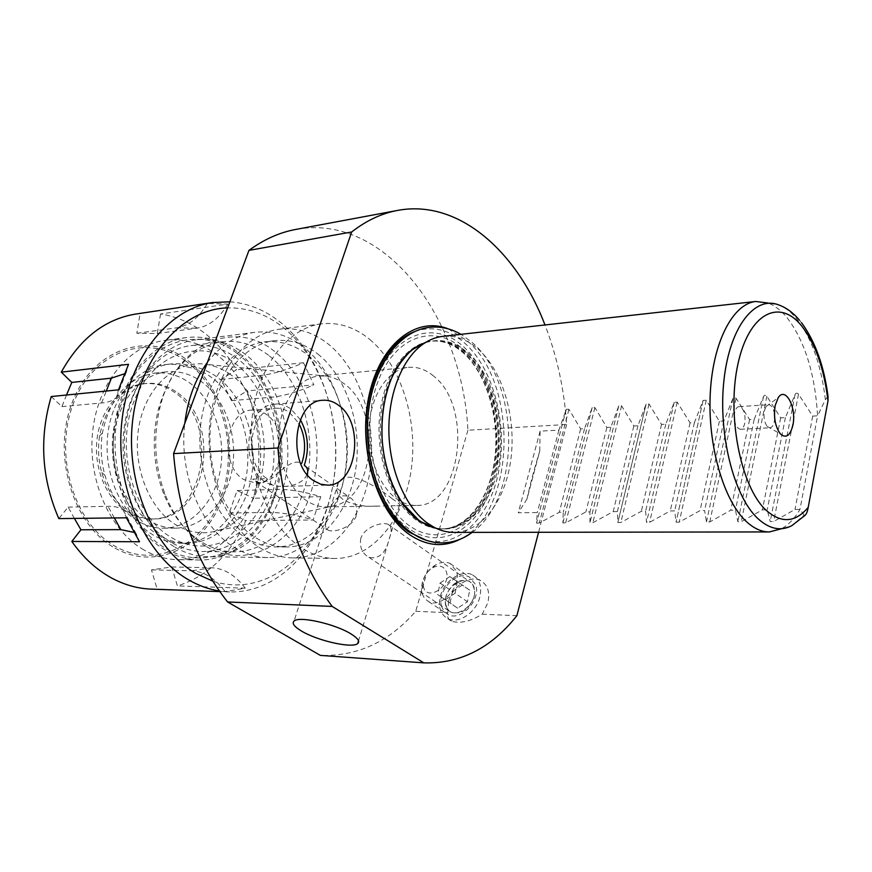 <?xml version="1.0" encoding="UTF-8"?>
<svg xmlns="http://www.w3.org/2000/svg" width="872" height="872" viewBox="0 0 872 872"><rect width="100%" height="100%" fill="white"/><g stroke="black" fill="none" stroke-linecap="round" stroke-linejoin="round"><path stroke-width="0.65" stroke-dasharray="4.36 3.27" d="M356.365 515.57C352.593 527.211 334.619 532.847 328.526 530.35C325.507 528.955 324.776 525.696 326.335 520.584L329.474 510.774C333.366 498.719 339.677 493.944 348.397 496.451C355.166 500.419 357.825 506.785 356.365 515.57M392.138 498.708C377.434 486.761 346.576 467.839 338.51 482.619C334.946 488.582 336.527 494.293 343.241 499.732C353.051 504.986 364.954 507.101 378.917 506.076L399.322 505.597C401.098 505.466 398.711 503.177 392.138 498.708M234.699 363.112C268.74 388.236 283.269 446.061 267.911 490.892C253.044 535.986 209.062 559.922 171.446 537.523C133.547 515.864 114.679 449.68 133.961 401.458C152.698 352.92 200.985 337.333 234.699 363.112M174.858 547.093C185.692 553.404 196.832 556.619 208.277 556.718C246.22 556.848 278.43 520.758 286.016 474.989C293.733 429.209 276.838 378.077 244.607 353.77C229.412 342.489 213.03 337.856 195.448 339.873C160.971 344.124 130.168 381.38 125.11 429.536C119.878 477.649 141.853 527.931 174.858 547.093M307.903 355.111C337.017 378.001 352.506 426.245 345.792 469.507C339.197 512.758 310.41 546.831 276.37 546.94C265.786 546.918 255.496 543.812 245.49 537.643C215.635 519.287 195.808 471.523 200.56 426.081C205.149 380.574 233.02 345.563 264.227 341.922C279.814 340.233 294.376 344.636 307.903 355.111M207.383 362.447C220.812 344.909 236.552 334.881 254.613 332.352C272.14 330.357 288.458 335.251 303.587 347.023C335.687 372.388 352.56 425.383 345.029 472.809C337.627 520.213 305.745 557.655 267.944 557.557C256.531 557.448 245.424 554.123 234.59 547.562C201.072 527.952 178.564 473.758 184.788 423.378M317.844 354.032C346.925 377.075 362.414 425.612 355.732 469.114C349.16 512.616 320.438 546.897 286.43 547.017C275.868 546.995 265.579 543.866 255.572 537.653C225.728 519.178 205.89 471.109 210.621 425.362C215.199 379.571 243.037 344.353 274.222 340.723C289.787 339.034 304.328 343.47 317.844 354.032M259.823 547.758C270.636 554.428 281.743 557.808 293.112 557.906C330.826 557.993 362.534 519.974 369.848 471.883C377.303 423.781 360.441 370 328.428 344.178C313.342 332.199 297.058 327.196 279.574 329.18C245.315 333.377 214.654 372.508 209.76 423.443C204.691 474.303 226.873 527.549 259.823 547.758M230.535 374.589C223.101 369.194 215.155 365.793 206.686 364.409C177.452 359.46 147.172 384.879 139.335 424.25C131.269 463.533 148.044 508.354 176.013 524.922C189.355 532.727 202.871 534.721 216.539 530.885C272.783 517.107 281.514 408.434 230.535 374.589M344.527 383.985L338.674 380.116L332.505 377.434L327.414 376.181L319.087 375.93C299.576 377.772 282.299 399.899 279.247 428.708C276.108 457.484 287.891 488.189 306.268 500.506C312.906 504.943 319.762 507.09 326.847 506.948L335.077 505.662C375.407 495.885 381.5 410.178 344.527 383.985M433.515 375.995C425.667 369.466 417.317 366.578 408.467 367.352C389.272 369.161 372.311 392.389 369.423 422.789C366.425 453.146 378.197 485.606 396.357 498.61C402.908 503.297 409.677 505.575 416.642 505.433C461.43 506.588 473.474 406.287 433.515 375.995M774.445 413.895C773.399 408.063 771.458 405.022 768.624 404.761L766.074 406.472L764.363 410.832C763.414 417.328 764.373 422.528 767.262 426.441L769.987 427.803C772.014 427.509 773.442 425.471 774.292 421.667L774.685 418.08M734.693 412.576C733.744 422.07 735.641 427.651 740.383 429.307C742.443 429.024 743.903 427.008 744.775 423.247C745.702 413.775 743.794 408.227 739.042 406.592C737.014 406.875 735.565 408.87 734.693 412.576M474.03 597.08C468.863 609.67 461.255 614.76 451.206 612.34C445.875 609.266 444.12 603.86 445.941 596.121C451.14 583.586 458.77 578.561 468.831 581.057C474.03 584.066 475.763 589.407 474.03 597.08M360.801 538.373C359.406 547.093 362.131 553.426 368.965 557.372C379.058 559.432 385.849 553.12 389.359 538.427C392.084 530.754 391.637 526.034 387.996 524.268C381.892 521.685 364.452 527.026 360.801 538.373M448.568 601.429L447.859 612.689C446.867 616.657 448.164 619.534 451.751 621.311C460.481 623.709 470.64 621.333 482.238 614.182L487.819 602.879C490.173 592.219 487.731 584.774 480.494 580.578C469.79 574.768 452.415 586.246 448.568 601.429M479.753 597.276C476.014 612.645 458.41 624.341 447.805 618.695C440.316 614.379 437.853 606.792 440.425 595.925C444.339 580.676 461.789 569.1 472.493 574.899C479.72 579.095 482.151 586.551 479.753 597.276M251.932 410.102C225.848 410.287 218.97 465.147 243.582 479.469L256.237 483.219C282.8 483.622 290.322 429.798 266.254 414.342C261.742 411.148 256.968 409.731 251.932 410.102L275.378 408.27C249.338 408.412 242.525 464.1 267.115 478.641L252.684 479.142C256.597 481.878 259.834 483.164 262.396 483.012L272.086 478.194C280.01 471.12 292.872 458.639 300.829 463.032M275.378 408.27C280.403 407.889 285.166 409.328 289.678 412.587L298.933 423.498M300.339 419.672L290.899 408.99C285.874 405.338 280.544 403.725 274.92 404.161C246.013 404.357 238.481 466.302 265.84 482.38L274.135 486.053L266.374 480.821C262.396 482.739 258.93 483.088 255.954 481.845L252.684 479.142M448.241 328.875L466.967 340.581C519.134 383.647 515.635 512.91 460.154 539.223M443.129 336.32C455.653 335.24 467.403 339.557 478.368 349.269C502.773 371.156 516.137 417.132 511.003 458.345C505.967 499.569 482.445 532.04 454.214 532.411M526.993 499.057C529.893 485.214 534.155 469.223 539.757 451.064L526.993 499.057L518.273 512.78L537.283 512.551L536.531 523.135L539.288 523.037L559.301 512.289L563.247 512.235L562.876 522.949L565.699 522.862L585.875 511.962L589.93 511.918L589.963 522.764L592.873 522.688L613.212 511.635L617.376 511.592L617.834 522.524L620.831 522.502L641.334 511.297L645.618 511.243L646.523 522.372L649.607 522.317L670.274 510.948L674.688 510.894L676.062 522.154L679.244 522.132L700.063 510.589L704.609 510.534L706.494 521.957L709.775 521.936L730.758 510.218L735.445 510.164L737.865 521.75L741.244 521.729L762.39 509.848L767.218 509.782L770.205 521.543L773.693 521.521L795.002 509.455L799.984 509.39L804.573 515.734M539.757 451.064L540.095 431.16L558.887 430.125L566.299 409.273L568.936 409.295L580.632 428.926L584.523 428.708L592.186 407.595L594.9 407.584L606.868 427.476L610.869 427.247L618.771 405.872L621.583 405.818L633.824 425.983L637.933 425.754L646.108 404.107L649.008 404.019L661.543 424.446L665.772 424.217L674.22 402.286L677.217 402.156L690.057 422.876L694.395 422.637L703.126 400.412L706.233 400.248L719.389 421.252L723.858 421.002L732.883 398.482L734.606 397.294L736.099 398.275L749.582 419.585L754.182 419.323L763.534 396.466C764.428 394.962 765.529 394.885 766.848 396.248L780.669 417.862L785.41 417.601L795.111 394.384C796.027 392.858 797.161 392.782 798.512 394.166L812.693 416.097L817.587 415.824L825.381 399.67C821.228 365.237 811.788 338.434 797.052 319.25C791.286 312.165 785.16 307.391 778.685 304.917L768.112 303.031C774.816 305.582 781.138 310.476 787.089 317.713C804.889 341.203 815.048 373.903 817.587 415.824L799.984 509.39C794.61 518.546 788.441 525.009 781.465 528.759L791.754 525.707L803.766 515.417M646.108 404.107L617.834 522.568L646.065 404.205M703.126 400.412L676.062 522.165L703.115 400.444M369.772 339.448C401.611 366.022 418.418 421.111 411.126 470.357C403.954 519.592 372.584 558.549 335.077 558.483C323.752 558.396 312.71 554.93 301.919 548.085C269.067 527.364 246.831 472.646 251.801 420.413C256.597 368.115 287.106 328.046 321.19 323.894C338.576 321.932 354.762 327.109 369.772 339.448M307.217 474.586L304.012 479.317C298.595 483.906 291.651 486.293 283.171 486.489L274.135 486.053M296.295 229.347C385.326 213.084 462.454 318.171 467.926 430.234L566.626 424.501C564.26 389.359 557.045 356.179 544.989 324.962M467.926 430.234L415.726 611.294C389.185 641.847 357.389 656.54 320.34 655.384L423.857 662.873M415.726 611.294L447.859 612.689M482.238 614.182L516.867 615.676M566.626 424.501L538.569 532.28M825.381 399.67L828.019 396.313M267.115 478.641L266.374 480.821M540.095 431.16L518.273 512.78M558.887 430.125L537.283 512.551M580.632 428.926L559.301 512.289M584.523 428.708L563.247 512.235M606.868 427.476L585.875 511.962M610.869 427.247L589.93 511.918M633.824 425.983L613.212 511.635M637.933 425.754L617.376 511.592M661.543 424.446L641.334 511.297M665.772 424.217L645.618 511.243M690.057 422.876L670.274 510.948M694.395 422.637L674.688 510.894M719.389 421.252L700.063 510.589M723.858 421.002L704.609 510.534M749.582 419.585L730.758 510.218M754.182 419.323L735.445 510.164M780.669 417.862L762.39 509.848M785.41 417.601L767.218 509.782M812.693 416.097L795.002 509.455M446.115 605.604C440.153 588.753 468.7 569.874 473.747 587.521C480.091 604.601 450.704 623.644 446.115 605.604M441.69 606.759C436.273 591.707 456.612 569.83 469.365 577.057L475.611 584.534C481.431 599.38 460.95 621.812 448.175 614.64L444.175 611.501L441.69 606.759M422.103 593.679L421.449 589.897C421.558 579.291 426.31 570.931 435.706 564.827C440.981 561.982 445.799 561.535 450.148 563.497L456.372 571.007C462.095 585.951 441.319 608.743 428.555 601.593L424.566 598.454L422.103 593.679M423.52 587.063L423.084 584.545C423.149 577.438 426.343 571.825 432.643 567.727C439.303 564.598 443.892 565.993 446.41 571.879C451.456 585.962 427.171 601.931 423.52 587.063M452.415 591.521L462.149 585.123L469.692 590.17L467.436 601.735L457.593 608.155L450.115 602.977L452.415 591.521L440.066 583.052L437.7 594.606L450.115 602.977M457.593 608.155L437.7 594.606M445.178 599.762L455.086 593.265L467.436 601.735M455.086 593.265L457.397 581.624L469.692 590.17M440.066 583.052L449.865 576.577L457.397 581.624M449.865 576.577L462.149 585.123M137.198 515.298L131.923 515.374C138.212 523.8 145.395 530.405 153.461 535.19C162.661 540.553 172.155 543.234 181.943 543.245C213.204 543.147 240.062 513.673 246.34 476.101C252.738 438.54 238.394 396.771 211.525 377.413C204.092 372.093 196.156 368.638 187.698 367.058L192.952 366.48C201.399 368.071 209.345 371.537 216.768 376.878C243.637 396.313 257.981 438.224 251.594 475.905C245.326 513.597 218.48 543.169 187.229 543.278C177.43 543.267 167.947 540.575 158.748 535.19C150.671 530.383 143.488 523.756 137.198 515.298C116.772 493.541 107.452 455.675 114.875 423.062C122.287 390.427 145.21 366.927 170.269 364.038C177.953 363.155 185.518 363.973 192.952 366.48M236.966 353.28C199.426 324.231 145.046 341.072 123.737 395.67C101.817 449.908 123.29 524.639 166.051 548.608C208.484 573.427 257.48 546.112 273.917 495.841C290.921 445.854 274.876 381.62 236.966 353.28M170.988 542.275C139.553 523.963 118.734 476.188 123.802 430.561C128.696 384.89 158.083 349.552 191.001 345.595C207.623 343.732 223.123 348.102 237.511 358.686C268.26 381.642 284.468 430.212 277.143 473.736C269.949 517.27 239.255 551.551 203.198 551.529C192.156 551.464 181.42 548.379 170.988 542.275M205.738 546.199C188.123 535.343 174.596 518.099 165.146 494.468C154.627 465.997 152.916 436.97 159.99 407.398C175.337 343.099 235.048 318.531 274.386 351.329C311.282 379.669 326.978 443.815 310.519 493.694C294.616 543.856 247.027 571.04 205.738 546.199M268.489 355.22C254.123 344.396 238.645 339.906 222.044 341.759C191.48 347.012 170.247 369.521 158.355 409.273C151.565 437.624 153.21 465.452 163.293 492.745C172.362 515.407 185.355 531.964 202.293 542.428C212.724 548.652 223.461 551.791 234.481 551.856C270.494 551.867 301.047 516.911 308.154 472.559C315.392 428.207 299.183 378.71 268.489 355.22M212.812 581.144C264.761 597.952 315.599 556.489 330.641 495.59C346.097 434.779 326.259 361.64 282.877 327.218C265.971 313.953 247.55 307.511 227.614 307.892M229.881 301.799C248.03 303.194 264.805 309.963 280.195 322.106C322.248 355.634 343.481 423.77 333.039 484.363C322.749 544.913 280.283 593.102 229.576 591.946L219.319 590.987M151.717 589.134L157.167 589.123L151.477 569.874L171.73 566.942L177.398 585.919C208.103 576.021 230.895 554.254 245.784 520.617L229.249 512.987L237.086 490.544L253.469 498.228C262.483 461.735 260.27 425.972 246.841 390.95L231.527 400.662L220.998 379.429L236.465 369.761C227.472 354.555 216.43 342.042 203.34 332.199C190.194 322.433 175.937 316.373 160.568 313.996L227.745 304.11L207.307 303.445L136.315 313.964M137.547 520.922C122.069 511.374 111.18 496.135 104.902 475.196C101.076 461.332 100.247 447.282 102.406 433.046C109.828 397.926 127.203 377.958 154.54 373.14C166.879 371.919 178.455 375.069 189.268 382.59C213.139 399.441 226.044 436.033 220.474 469.016C215.013 502.021 191.295 527.865 163.718 528.214C154.704 528.29 145.984 525.86 137.547 520.922M175.784 391.604C166.399 385.173 156.371 382.47 145.7 383.473C121.481 387.637 106.101 405.12 99.582 435.935C97.697 448.306 98.416 460.514 101.752 472.559C107.212 490.762 116.706 504.06 130.244 512.442C137.798 516.878 145.613 519.047 153.712 518.938C207.1 520.246 223.079 421.002 175.784 391.604M128.13 512.474C106.831 499.95 93.304 468.482 97.086 438.78C100.76 409.044 120.892 385.98 143.586 383.691C154.257 382.688 164.285 385.391 173.67 391.8C220.965 421.154 204.975 520.268 151.586 518.96C143.488 519.069 135.672 516.911 128.13 512.474M149.472 520.802C125.219 506.49 109.61 470.139 113.785 435.728C117.84 401.284 140.686 374.589 166.389 371.864C178.727 370.633 190.314 373.816 201.127 381.413C224.998 398.417 237.903 435.281 232.355 468.515C226.905 501.76 203.22 527.811 175.643 528.16C166.628 528.236 157.897 525.783 149.472 520.802M143.956 549.981C109.948 530.688 87.287 479.927 92.683 431.28C97.904 382.568 129.645 344.8 165.179 340.342C183.436 338.205 200.429 342.87 216.169 354.337C249.425 378.938 266.778 430.703 258.701 477.038C250.765 523.374 217.379 559.889 178.161 559.661C166.443 559.53 155.042 556.303 143.956 549.981M165.473 550.199C131.432 530.634 108.706 479.099 114.069 429.722C119.246 380.29 150.998 342.031 186.521 337.573C204.767 335.448 221.761 340.211 237.489 351.863C270.723 376.857 288.076 429.318 280.065 476.265C272.184 523.2 238.895 560.227 199.688 560.009C187.971 559.879 176.569 556.609 165.473 550.199M171.73 566.942L211.722 567.781C224.05 568.282 235.244 575.084 245.294 588.197L225.107 591.565L157.167 589.123M245.294 588.197L177.398 585.919M237.086 490.544L276.816 489.421C289.253 489.192 303.892 491.601 320.754 496.669L313.179 519.995L245.784 520.617M320.754 496.669L253.469 498.228M220.998 379.429L260.597 375.472C272.969 374.121 287.27 369.87 303.489 362.73L313.855 384.857L246.841 390.95M303.489 362.73L236.465 369.761M131.923 515.374C111.507 493.694 102.188 455.958 109.621 423.476C117.033 390.95 139.956 367.515 165.015 364.627C172.71 363.755 180.264 364.561 187.698 367.058M74.371 518.415L68.169 507.112L58.816 518.6M66.501 395.016L61.923 406.603L51.23 396.542M160.568 313.996L157.276 333.496L136.828 333.278L140.098 313.506M229.249 512.987L269.045 512.431C281.503 512.376 296.208 514.894 313.179 519.995M151.477 569.874L191.491 570.811C203.83 571.334 215.035 578.256 225.107 591.565M231.527 400.662L271.138 397.272C283.509 396.095 297.755 391.953 313.855 384.857M157.276 333.496L196.898 328.166C209.095 326.292 219.373 318.269 227.745 304.11M136.828 333.278L176.46 327.861C188.657 325.954 198.936 317.822 207.307 303.445M61.923 406.603L101.555 402.973C108.64 402.308 113.589 400.444 116.401 397.36L118.483 389.839M124.62 373.75L126.331 372.126L128.533 364.311M134.201 532.432L136.326 534.013L139.52 541.763M68.169 507.112L107.965 506.316C115.05 506.185 120.183 507.526 123.366 510.327L126.407 517.805M414.592 331.589C432.25 325.529 448.971 329.376 464.743 343.132C493.214 368.529 507.559 423.127 499.046 469.55C490.751 516.017 459.664 548.76 426.31 540.302M408.837 528.617C375.047 505.651 357.629 435.793 374.284 385.293C390.449 334.445 433.035 318.781 462.988 346.217C493.225 372.976 506.556 433.569 493.498 480.385C480.875 527.462 442.377 552.368 408.837 528.617M416.227 520.039C391.942 502.828 375.767 458.737 379.527 417.176C383.157 375.56 405.687 343.895 431.051 341.214C443.27 340.015 454.748 344.102 465.474 353.454C489.083 374.328 502.043 418.364 497.062 457.887C492.19 497.4 469.419 528.497 442.159 528.901C433.297 528.977 424.653 526.023 416.227 520.039M409.644 525.881C376.878 503.504 360.016 435.782 376.148 386.776C391.79 337.431 433.112 322.073 462.258 348.68C491.677 374.644 504.67 433.624 491.939 479.153C479.644 524.944 442.18 549.011 409.644 525.881M425.46 342.522L432.349 341.072C444.567 339.873 456.034 343.96 466.76 353.324C490.358 374.219 503.318 418.288 498.348 457.833C493.476 497.378 470.717 528.487 443.467 528.89L435.935 528.225M427.88 525.827L417.546 520.028C395.823 504.496 380.225 467.555 380.29 429.645C380.334 391.735 395.943 357.782 417.459 345.966M401.938 502.534C378.23 469.561 374.655 407.791 394.384 372.213M425.285 342.631C440.316 337.878 454.574 341.334 468.046 353.018C493.062 375.156 505.934 423.203 498.73 464.307C491.721 505.455 464.809 534.645 435.738 528.138M566.222 409.469L536.52 523.047M568.936 409.295L539.288 523.037M592.11 407.769L562.865 522.884M594.9 407.584L565.699 522.862M618.717 406.014L589.952 522.71M621.583 405.818L592.873 522.688M649.008 404.019L620.831 522.502M674.187 402.352L646.523 522.339M677.217 402.156L649.607 522.317M706.233 400.248L679.244 522.132M732.883 398.482L706.494 521.957M736.099 398.275L709.775 521.936M763.534 396.466L737.865 521.75M766.848 396.248L741.244 521.729M795.111 394.384L770.205 521.543M798.512 394.166L773.693 521.521M185.387 360.768C222.698 387.517 238.438 448.699 221.532 496.299C205.182 544.161 156.851 569.972 115.333 546.363C73.499 523.56 52.702 452.906 74.207 401.48C95.103 349.705 148.447 333.333 185.387 360.768M114.897 548.041C157.178 572.021 206.293 545.698 222.894 497.04C240.051 448.644 224.071 386.47 186.161 359.231C148.621 331.295 94.318 347.863 73.019 400.564C51.099 452.928 72.311 524.889 114.897 548.041M276.816 489.421L269.045 512.431M211.722 567.781L191.491 570.811M260.597 375.472L271.138 397.272M176.46 327.861L196.898 328.166M101.555 402.973L106.286 391.059M114.374 517.946L107.965 506.316M338.51 482.619L329.474 510.774M326.335 520.584L294.104 621.038M267.944 557.557L208.277 556.718M327.414 376.181L206.686 364.409M319.087 375.93L408.467 367.352M286.43 547.017L276.37 546.94M767.262 426.441L780.386 433.907M740.383 429.307L769.987 427.803M368.965 557.372L451.206 612.34M447.805 618.695L451.751 621.311M274.92 404.161L322.705 400.281M435.673 528.094L442.159 528.901C467.534 528.661 489.988 498.108 494.838 458.094C499.787 418.189 486.511 373.641 463.512 353.116C453.211 344.026 442.387 340.058 431.051 341.214L425.22 342.674M335.077 558.483L293.112 557.906M255.954 481.845L328.526 530.35M305.767 466.509L348.397 496.451M321.19 323.894L279.574 329.18M799.384 320.068L801.63 322.836M283.171 486.489L327.698 485.148M256.237 483.219L262.396 483.012M472.493 574.899L480.494 580.578M387.996 524.268L468.831 581.057M566.299 409.273L536.531 523.135M592.186 407.595L562.876 522.949M618.771 405.872L589.963 522.764M674.22 402.286L646.523 522.372M739.042 406.592L768.624 404.761M766.074 406.472L778.238 397.621M274.222 340.723L264.227 341.922M326.847 506.948L378.917 506.076M396.629 505.771L416.642 505.433M335.077 505.662L216.539 530.885M254.613 332.352L195.448 339.873M399.322 505.597L358.534 640.855M472.144 532.389C521.51 497.694 520.366 382.677 471.687 342.086L460.972 334.325M425.721 342.369L431.596 341.148C442.834 340.004 453.582 343.96 463.828 353.029C486.75 373.521 500.059 418.135 495.122 458.083C490.282 498.185 467.861 528.683 442.704 528.901L436.196 528.345M418.495 520.399L419.497 521.118M450.148 563.497L469.365 577.057M423.084 584.545L421.449 589.897M432.643 567.727L435.706 564.827M428.555 601.593L448.175 614.64M181.943 543.245L187.229 543.278M163.293 492.745L165.146 494.468M158.355 409.273L159.99 407.398M101.752 472.559L104.902 475.196M99.582 435.935L102.406 433.046M145.7 383.473L143.586 383.691M166.389 371.864L154.54 373.14M186.521 337.573L165.179 340.342M222.044 341.759L191.001 345.595M229.576 591.946L219.744 591.598M234.481 551.856L203.198 551.529M199.688 560.009L178.161 559.661M170.269 364.038L165.015 364.627M175.643 528.16L163.718 528.214M153.712 518.938L151.586 518.96M116.401 397.36L126.331 372.126M136.326 534.013L123.366 510.327"/><path stroke-width="1.31" d="M351.002 633.933C335.262 623.949 298.954 615.796 294.104 621.038C291.738 623.327 294.202 626.663 301.494 631.045C317.528 640.822 352.397 648.659 357.716 643.558C360.103 641.432 357.869 638.217 351.002 633.933M775.175 405.524C773.475 417.361 775.208 426.822 780.386 433.907C786.032 438.703 790.196 435.804 792.888 425.187C796.812 407.78 785.541 386.143 778.238 397.621L775.175 405.524M338.598 405.306C333.595 401.523 328.297 399.856 322.705 400.281C293.951 400.39 286.583 464.209 313.833 480.81L320.634 484.189L327.698 485.148C357.008 485.693 365.117 423.4 338.598 405.306M460.154 539.223C443.586 547.649 426.691 546.112 409.491 534.612C377.173 512.518 357.803 449.472 368.693 397.065C379.244 344.462 415.922 315.806 448.241 328.875M768.886 531.931L454.214 532.411C447.576 532.465 440.992 530.83 434.474 527.505L427.553 523.233C405.709 507.515 389.686 470.706 388.89 432.174C388.084 393.632 402.537 358.032 423.596 343.742C429.678 339.611 436.022 337.159 442.616 336.374L443.129 336.32M799.384 320.068C793.117 312.656 786.217 307.609 778.685 304.917C754.694 295.379 729.679 326.989 723.945 380.268C717.994 433.395 733.559 495.547 757.354 518.088C769.017 528.999 780.484 531.538 791.754 525.707L804.573 515.734C806.219 514.654 807.428 511.864 808.213 507.351L827.986 400.978C824.182 368.834 815.451 343.884 801.793 326.106C779.557 297.875 748.83 312.961 737.919 364.136C726.638 414.952 740.502 485.922 765.474 509.662C780.92 523.658 795.166 522.895 808.213 507.351M781.465 528.759L769.387 531.931C761.43 532.007 753.593 528.388 745.865 521.085C723.422 499.95 707.595 445.091 710.255 393.654C712.784 342.14 732.883 303.838 755.741 301.472L768.112 303.031M305.767 466.509L304.284 465.31C307.445 467.436 308.416 470.531 307.217 474.586M227.603 601.963C196.56 562.822 178.553 513.379 173.583 453.614L277.917 447.99C283.149 511.918 301.243 564.729 332.178 606.422L227.603 601.963L320.34 655.384L423.857 662.873C460.209 663.854 491.219 648.125 516.867 615.676L538.569 532.28M544.989 324.962C516.606 250.711 458.029 198.663 397.087 210.512C381.326 213.531 366.185 220.681 351.667 231.985L248.945 250.384C263.693 239.571 279.095 232.628 295.139 229.554L296.295 229.347M423.857 662.873L332.178 606.422M248.945 250.384L173.583 453.614M351.667 231.985L277.917 447.99M801.63 322.836C815.211 341.421 824.018 365.913 828.019 396.313L827.986 400.978M298.933 423.498C305.396 436.371 306.312 449.701 301.69 463.49M304.284 465.31C309.495 449.342 308.187 434.125 300.339 419.672M774.685 418.08L774.445 413.895M184.788 423.378C187.687 399.376 195.219 379.069 207.383 362.447M227.614 307.892C183.393 308.852 141.068 354.653 132.936 418.168C124.543 481.584 153.232 549.262 196.102 573.58L212.812 581.144M219.319 590.987C208.964 589.341 198.86 585.701 188.984 580.065C145.515 555.628 115.409 488.843 121.59 424.043C127.541 359.166 167.729 308.982 212.441 302.562L229.881 301.799M136.315 313.964L135.443 314.094C104.662 319.283 79.951 338.63 61.302 372.137L128.533 364.311L118.483 389.839L51.23 396.542C39.077 438.213 41.605 478.902 58.816 518.6L126.407 517.805L139.52 541.763L71.82 541.458C83.058 557.404 96.171 569.503 111.169 577.776C124.358 584.927 137.885 588.709 151.717 589.134L219.744 591.598M74.371 518.415L80.943 529.773L71.82 541.458M66.501 395.016L71.798 382.427L61.302 372.137M71.798 382.427L111.42 378.143L124.62 373.75M80.943 529.773L120.805 529.62L134.201 532.432M426.31 540.302L408.717 531.953C382.841 513.88 364.561 469.005 366.087 424.173C367.526 379.32 388.302 341.366 414.592 331.589M435.935 528.225L427.88 525.827M435.738 528.138L425.438 524.345L418.756 520.224L401.938 502.534M394.384 372.213C400.085 361.509 406.962 353.4 414.996 347.884L425.285 342.631M417.459 345.966L425.46 342.522M106.286 391.059L111.42 378.143M120.805 529.62L114.374 517.946M423.596 343.742L414.996 347.884L425.22 342.674M435.673 528.094L425.438 524.345L434.474 527.505M295.139 229.554L397.087 210.512M442.616 336.374L755.741 301.472M358.534 640.855L357.716 643.558M460.972 334.325C450.813 328.45 440.229 326.128 429.231 327.36C398.493 330.957 372.213 367.831 368.082 415.214C363.809 462.607 382.416 512.725 411.279 532.639C421.176 539.463 431.411 542.875 441.984 542.885C452.841 542.744 462.89 539.245 472.144 532.389M418.495 520.399C399.027 506.261 383.702 472.744 382.034 436.687C381.391 415.682 384.378 396.662 391.005 379.614C395.354 369.357 402.166 359.526 411.464 350.13L425.721 342.369M419.497 521.118L436.196 528.345M212.441 302.562L135.443 314.094"/></g></svg>
